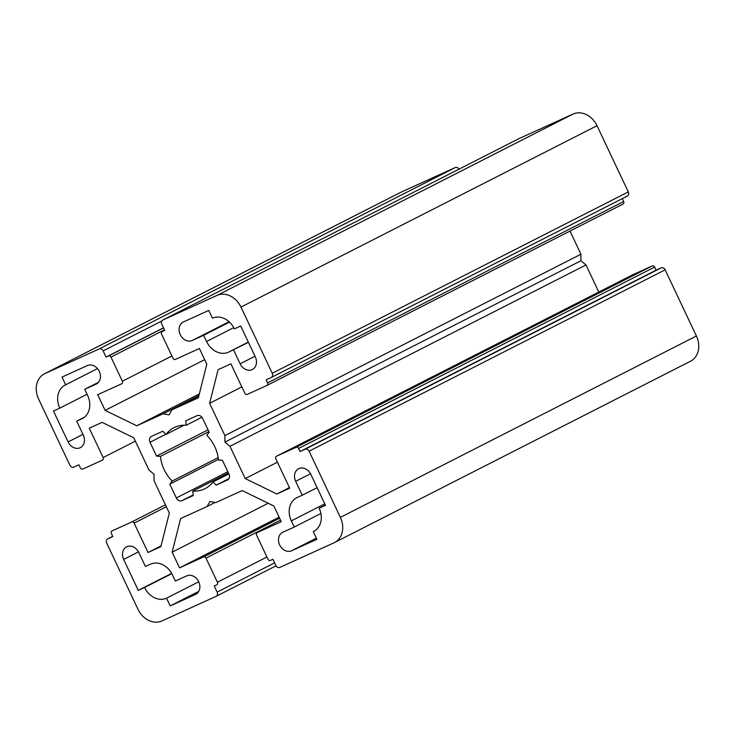 <?xml version="1.0" encoding="UTF-8"?>
<svg xmlns="http://www.w3.org/2000/svg" width="735" height="735" viewBox="0 0 735 735"><rect width="100%" height="100%" fill="white"/><g stroke="black" fill="none" stroke-linecap="round" stroke-linejoin="round"><path stroke-width="1.1" d="M165.972 434.422L162.802 431.224L151.511 436.36A4.787 3.886 -117 0 0 151.382 436.425A4.787 3.886 -117 0 0 150.013 442.295L156.546 456.104L160.45 456.352A34.214 27.774 -117 0 0 172.137 481.076L169.803 484.154L176.326 497.962A4.787 3.886 -117 0 0 181.912 500.682L193.213 495.555L192.772 491.118A34.214 27.774 -117 0 0 205.01 488.665A34.214 27.774 -117 0 0 212.994 481.939L216.154 485.137L227.455 480.001A4.787 3.886 -117 0 0 227.584 479.946A4.787 3.886 -117 0 0 228.943 474.066L222.42 460.257L218.516 460.009A34.214 27.774 -117 0 0 206.829 435.295L209.163 432.208L202.63 418.399A4.787 3.886 -117 0 0 197.044 415.679L185.744 420.806L186.194 425.243A34.214 27.774 -117 0 0 173.947 427.696A34.214 27.774 -117 0 0 165.972 434.422L184.09 425.197M186.194 425.243L201.904 417.241M632.385 274.936A2.049 1.663 63 0 1 632.486 274.89L652.221 265.923A2.049 1.663 63 0 1 654.619 267.09L656.079 270.186L661.142 267.889A3.418 2.775 63 0 1 665.129 269.828L696.413 336.005A20.525 16.666 63 0 1 690.551 361.197L334.517 542.559A20.525 16.666 63 0 1 333.966 542.825L279.833 567.411A3.418 2.775 63 0 1 275.836 565.463L272.915 559.28L270.388 560.428A2.049 1.663 63 0 1 267.99 559.261L256.588 535.135A2.049 1.663 63 0 1 257.232 532.59L281.266 521.675L273.852 505.992L242.201 490.585L215.787 502.575L209.944 501.472L207.022 506.562L180.617 518.552L172.146 552.178L179.56 567.861L203.595 556.946A2.049 1.663 63 0 1 205.993 558.113L217.395 582.239A2.049 1.663 63 0 1 216.751 584.784L214.225 585.933L217.147 592.116A3.418 2.775 63 0 1 216.173 596.315A3.418 2.775 63 0 1 216.081 596.361L161.939 620.946A20.525 16.666 63 0 1 137.987 609.287L106.704 543.101A3.418 2.775 63 0 1 107.687 538.902A3.418 2.775 63 0 1 107.779 538.865L112.832 536.568L111.371 533.472A2.049 1.663 63 0 1 112.014 530.927L131.749 521.969A2.049 1.663 63 0 1 134.137 523.127L148.029 552.509L160.855 546.684L169.326 513.058L154.065 480.773L154.065 474.268L149.003 470.06L133.742 437.775L102.091 422.368L89.266 428.193L103.148 457.574A2.049 1.663 63 0 1 102.514 460.11L82.779 469.077A2.049 1.663 63 0 1 80.381 467.91L78.921 464.814L73.858 467.111A3.418 2.775 63 0 1 69.871 465.172L38.587 398.995A20.525 16.666 63 0 1 44.449 373.803A20.525 16.666 63 0 1 44.991 373.545L99.133 348.96A3.418 2.775 63 0 1 103.12 350.898L106.051 357.081L108.578 355.933A2.049 1.663 63 0 1 110.976 357.1L122.377 381.226A2.049 1.663 63 0 1 121.734 383.771L97.7 394.686L105.114 410.369L136.765 425.776L163.17 413.787L169.013 414.889L171.935 409.808L198.349 397.81L206.811 364.183L199.396 348.5L175.362 359.415A2.049 1.663 63 0 1 172.973 358.248L161.571 334.122A2.049 1.663 63 0 1 162.205 331.577L164.741 330.428L161.81 324.245A3.418 2.775 63 0 1 162.793 320.047A3.418 2.775 63 0 1 162.885 320.001L217.018 295.415A20.525 16.666 63 0 1 240.97 307.083L272.253 373.261A3.418 2.775 63 0 1 271.279 377.459A3.418 2.775 63 0 1 271.187 377.505L266.125 379.802L267.586 382.889A2.049 1.663 63 0 1 266.943 385.434L247.217 394.401A2.049 1.663 63 0 1 244.819 393.234L230.928 363.853L218.102 369.677L209.631 403.313L224.892 435.589L224.901 442.093L229.963 446.301L245.224 478.586L276.865 494.003L289.7 488.178L275.809 458.796A2.049 1.663 63 0 1 276.452 456.251L296.187 447.284A2.049 1.663 63 0 1 298.575 448.451L300.036 451.547L305.098 449.25A3.418 2.775 63 0 1 309.095 451.189L340.378 517.376A20.525 16.666 63 0 1 334.517 542.559M156.546 456.104L208.051 429.865M170.208 605.925L195.501 594.431A10.262 8.333 -117 0 0 195.776 594.303A10.262 8.333 -117 0 0 198.625 581.541A10.262 8.333 -117 0 0 186.727 575.882L175.343 581.045L172.422 574.862A18.816 15.279 -117 0 0 150.473 564.177L145.411 566.474L138.832 552.555A10.262 8.333 -117 0 0 126.585 546.858A10.262 8.333 -117 0 0 123.655 559.445L138.272 590.37L144.593 587.504A18.816 15.279 -117 0 0 166.551 598.189L170.208 605.925L198.762 591.372M313.275 531.552A18.816 15.279 -117 0 0 313.781 531.313A18.816 15.279 -117 0 0 319.155 508.225L325.476 505.358L310.859 474.433A10.262 8.333 -117 0 0 298.612 468.728A10.262 8.333 -117 0 0 295.681 481.324L302.26 495.243L297.197 497.54A18.816 15.279 -117 0 0 296.701 497.779A18.816 15.279 -117 0 0 291.326 520.867L294.248 527.05L282.865 532.223A10.262 8.333 -117 0 0 282.589 532.351A10.262 8.333 -117 0 0 279.741 545.113A10.262 8.333 -117 0 0 291.639 550.772L316.932 539.288L313.275 531.552L314.268 531.056M233.555 349.888L240.134 363.807A10.262 8.333 -117 0 0 252.381 369.512A10.262 8.333 -117 0 0 255.311 356.916L240.694 325.991L234.364 328.867A18.816 15.279 -117 0 0 212.415 318.172L208.758 310.436L183.456 321.93A10.262 8.333 -117 0 0 183.19 322.059A10.262 8.333 -117 0 0 180.332 334.82A10.262 8.333 -117 0 0 192.23 340.489L203.613 335.316L206.535 341.499A18.816 15.279 -117 0 0 228.493 352.194L248.412 342.326M84.709 389.311L87.64 395.494A18.816 15.279 63 0 1 82.265 418.582A18.816 15.279 63 0 1 81.76 418.821L76.706 421.118L83.285 435.037A10.262 8.333 63 0 1 80.354 447.633A10.262 8.333 63 0 1 68.107 441.928L53.48 411.003L59.811 408.136A18.816 15.279 63 0 1 65.185 385.048A18.816 15.279 63 0 1 65.681 384.809L62.025 377.073L87.327 365.589A10.262 8.333 63 0 1 99.216 371.248A10.262 8.333 63 0 1 96.368 384.01A10.262 8.333 63 0 1 96.101 384.139L84.709 389.311L98.545 382.264M44.449 373.803L400.483 192.441A20.525 16.666 63 0 1 401.034 192.175L455.167 167.589A3.418 2.775 63 0 1 458.971 169.179M518.745 138.731A3.418 2.775 63 0 1 518.827 138.685A3.418 2.775 63 0 1 518.919 138.639L573.061 114.054A20.525 16.666 63 0 1 597.013 125.713L628.296 191.899A3.418 2.775 63 0 1 627.313 196.098A3.418 2.775 63 0 1 627.221 196.135L271.362 377.413M622.269 198.661L623.629 201.528A2.049 1.663 63 0 1 622.986 204.073L267.053 385.379M569.983 231.075L580.935 254.227L580.935 260.732L585.997 264.94L598.804 292.043M172.137 481.076L218.194 457.611M160.45 456.352L208.905 431.665M169.803 484.154L218.442 459.375M166.551 598.189L198.744 581.789M144.593 587.504L171.797 573.64M76.706 421.118L84.406 417.195M59.811 408.136L87.052 394.254M65.681 384.809L97.479 368.612M138.272 590.37L171.65 573.374M203.613 335.316L229.513 322.123M319.155 508.225L325.348 505.074M302.26 495.243L317.116 487.672M294.248 527.05L320.892 513.48M300.036 451.547L656.079 270.186M276.865 494.003L289.425 487.599M245.224 478.586L277.417 462.186M229.963 446.301L585.997 264.94M224.901 442.093L580.935 260.732M224.892 435.589L580.935 254.227M209.631 403.313L241.833 386.904M171.935 409.808L198.762 396.137M163.17 413.787L198.909 395.586M136.765 425.776L199.323 393.905M105.114 410.369L204.67 359.654M106.051 357.081L163.501 327.819M148.029 552.509L161.066 545.875M179.56 567.861L279.125 517.155M172.146 552.178L268.211 503.254M207.022 506.562L215.098 502.446M216.154 485.137L228.952 478.614M212.994 481.939L228.851 473.864M192.772 491.118L228.42 472.963M309.095 451.189L665.129 269.828M340.378 517.376L696.413 336.005M150.013 442.295L165.798 434.256M305.098 449.25L661.142 267.889M96.101 384.139L96.634 383.863M81.76 418.821L82.752 418.316M228.493 352.194L248.301 342.097M240.134 363.807L254.99 356.236M68.107 441.928L82.963 434.367M195.501 594.431L196.043 594.156M123.655 559.445L138.492 551.893M291.639 550.772L316.399 538.158M192.23 340.489L229.072 321.719M206.535 341.499L233.748 327.645M295.681 481.324L310.519 473.763M291.326 520.867L324.76 503.833M298.575 448.451L654.619 267.09M296.187 447.284L652.221 265.923M276.452 456.251L632.486 274.89M267.586 382.889L623.629 201.528M272.253 373.261L628.296 191.899M240.97 307.083L597.013 125.713M217.018 295.415L573.061 114.054M162.885 320.001L518.919 138.639M122.377 381.226L171.907 355.997M110.976 357.1L164.465 329.85M108.578 355.933L163.556 327.929M103.12 350.898L161.801 321.011M99.133 348.96L455.167 167.589M44.991 373.545L401.034 192.175M103.148 457.574L135.35 441.165M134.137 523.127L166.34 506.727M131.749 521.969L165.43 504.807M107.779 538.865L112.731 536.339L107.687 538.902M216.255 596.269L276.029 565.821L216.173 596.315M217.147 592.116L274.605 562.854M217.395 582.239L266.924 557.011M205.993 558.113L280.54 520.141M203.595 556.946L279.631 518.221M181.912 500.682L193.158 494.958M176.326 497.962L227.841 471.723M632.44 274.908L276.397 456.279M623.041 204.045L266.998 385.406M627.313 196.098L271.279 377.459M518.827 138.685L162.793 320.047"/></g></svg>
